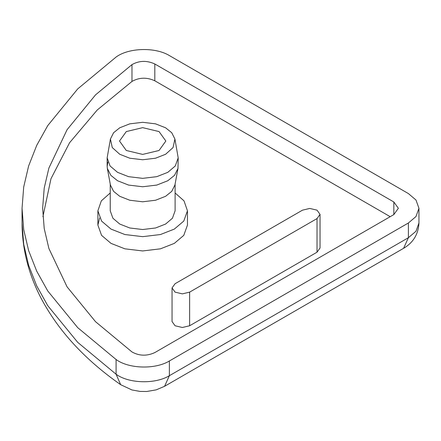 <?xml version="1.0" encoding="UTF-8"?>
<svg xmlns="http://www.w3.org/2000/svg" width="441" height="441" viewBox="0 0 441 441"><rect width="100%" height="100%" fill="white"/><g stroke="black" fill="none" stroke-linecap="round" stroke-linejoin="round"><path stroke-width="0.66" d="M22.05 208.279L23.704 186.984L28.632 165.943L36.713 145.398L47.76 125.586L77.726 88.895L116.088 57.049C128.667 47.683 155.298 46.944 169.377 55.572L408.394 193.571L415.984 200.016L418.95 208.279L415.984 216.542L408.394 222.992L408.394 237.705L169.377 375.699C155.298 384.332 128.667 383.593 116.088 374.222L120.674 384.69L131.92 389.949L140.078 391.421L146.715 391.498L156.224 389.85L164.576 386.305L169.377 375.699L169.377 360.986C155.298 369.619 128.667 368.88 116.088 359.509L116.088 374.222L77.726 342.376L47.76 305.69L36.713 285.873L28.632 265.333L23.704 244.286L22.05 222.992L22.05 208.279L23.704 229.579L28.632 250.62L36.713 271.16L47.76 290.977L77.726 327.669L116.088 359.509M317.029 218.576L189.63 292.135L182.348 293.871L175.066 292.135L172.051 287.929L175.066 283.728L302.471 210.17L309.747 208.433L317.029 210.17L320.045 214.376L317.029 218.576L317.029 252.202L189.63 325.761L182.348 327.498L175.066 325.761L172.051 321.555L172.051 287.929M320.045 214.376L320.045 248.002L317.029 252.202M126.291 150.486L119.505 141.032L126.291 131.572L142.669 127.653L159.052 131.572L165.838 141.032L159.052 150.486L142.669 154.405L126.291 150.486M110.239 192.971L101.331 200.859L97.885 210.804L101.568 221.073L111.005 229.088L124.886 234.535L142.669 236.657L160.458 234.535L174.338 229.088L183.776 221.073L187.458 210.804L184.013 200.859L175.105 192.971M187.458 210.804L187.458 225.092L183.776 235.362L174.338 243.377L160.458 248.823L142.669 250.951L124.886 248.823L111.005 243.377L101.568 235.362L97.885 225.092L99.627 217.948M110.239 184.057L110.239 210.804L112.907 218.24L119.737 224.045L129.792 227.986L142.669 229.524L155.552 227.986L165.601 224.045L172.437 218.24L175.105 210.804L175.105 184.057M107.907 162.045L107.152 166.246L107.35 168.423L110.421 185.049L113.596 191.361L119.737 196.3L129.792 200.247L142.669 201.785L155.552 200.247L165.601 196.3L171.742 191.361L174.917 185.049L177.993 168.423L178.192 157.845L174.917 139.042L171.742 132.73L165.601 127.791L155.552 123.844L142.669 122.306L129.792 123.844L119.737 127.791L113.596 132.73L110.421 139.042L112.284 147.575L119.737 154.267L129.792 158.214L142.669 159.752L155.552 158.214L165.601 154.267L173.054 147.575L174.917 139.042M107.35 168.423L110.829 175.336L117.554 180.749L128.563 185.071L142.669 186.758L156.781 185.071L167.789 180.749L174.515 175.336L177.993 168.423M110.421 139.042L107.152 157.845L110.074 165.987L117.554 172.343L128.563 176.665L142.669 178.351L156.781 176.665L167.789 172.343L175.27 165.987L178.192 157.845M390.197 216.685L154.813 80.791C146.881 77.147 139.268 77.357 131.98 81.425L97.252 109.991L69.579 142.735L50.969 178.737L42.915 216.685M154.813 63.978L393.835 201.978L398.361 208.279L393.835 214.585L154.813 352.579C146.881 356.229 139.268 356.014 131.98 351.951L95.537 321.698L67.065 286.843L48.896 248.504L44.216 228.515L42.639 208.279L44.216 188.048L48.896 168.06L67.065 129.72L95.537 94.865L131.98 64.612C139.268 60.544 146.881 60.334 154.813 63.978L154.813 80.791M169.377 360.986L408.394 222.992M403.598 248.305L408.394 237.705L415.984 231.255L418.95 222.992C418.377 234.188 413.261 242.627 403.598 248.305L164.576 386.305M189.63 325.761L189.63 292.135M393.835 201.978L393.835 214.585M131.98 64.612L131.98 81.425M120.674 384.69C85.025 359.768 58.565 331.086 41.305 298.64C28.566 274.319 22.149 249.099 22.05 222.992M97.885 210.804L97.885 225.092M107.152 157.845L107.152 166.246M418.95 222.992L418.95 208.279"/></g></svg>

